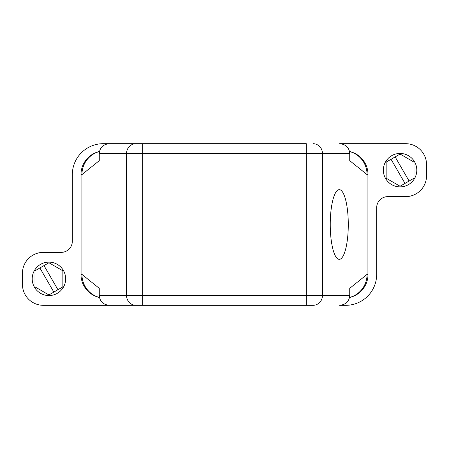 <?xml version="1.0" encoding="UTF-8"?>
<svg xmlns="http://www.w3.org/2000/svg" width="449" height="449" viewBox="0 0 449 449"><rect width="100%" height="100%" fill="white"/><g stroke="black" fill="none" stroke-linecap="round" stroke-linejoin="round"><path stroke-width="0.67" d="M44.008 265.595L57.943 289.728L53.841 292.097L39.905 267.963L48.924 262.755L62.86 270.798L62.86 286.889L57.943 289.728M53.841 292.097L48.924 294.937L34.988 286.889L34.988 270.798L39.905 267.963M65.649 278.846A16.72 16.72 0 0 1 40.567 293.326A16.72 16.72 0 0 1 40.567 264.366A16.72 16.72 0 0 1 65.649 278.846M395.159 156.903L409.095 181.037L404.992 183.405L391.057 159.272L400.076 154.063L414.012 162.111L414.012 178.202L409.095 181.037M404.992 183.405L400.076 186.245L386.14 178.202L386.14 162.111L391.057 159.272M416.795 170.154A16.72 16.72 0 0 1 391.713 184.634A16.72 16.72 0 0 1 391.713 155.674A16.72 16.72 0 0 1 416.795 170.154M99.47 297.496A23.69 23.69 0 0 1 80.977 274.384L81.926 274.384L99.268 288.32L99.268 295.565L349.732 295.565C349.17 301.464 345.803 304.719 339.629 305.32L345.73 305.32A30.936 30.936 0 0 0 376.666 274.384L376.666 207.78A11.146 11.146 0 0 1 387.813 196.628L405.649 196.628A20.901 20.901 0 0 0 426.55 175.727L426.55 164.581A20.901 20.901 0 0 0 405.649 143.68L339.629 143.68C345.809 144.286 349.176 147.536 349.732 153.435L306.28 153.435L306.28 143.68L142.72 143.68L142.72 153.435L126.567 153.435A9.755 9.423 -90 0 1 135.985 143.68L142.72 143.68M349.524 297.502A23.69 23.69 0 0 0 368.023 274.384L368.023 174.616L368.023 274.384L367.074 274.384L367.074 174.616A23.69 22.882 -90 0 0 349.546 151.582M80.977 274.384L80.977 174.616A23.69 23.69 0 0 1 99.476 151.498M99.268 295.565C99.824 301.464 103.191 304.714 109.371 305.32L135.985 305.32A9.755 9.423 -90 0 1 126.567 295.565L126.567 153.435L99.268 153.435L99.268 160.68L81.926 174.616L80.977 174.616M99.459 151.582A23.69 22.882 90 0 0 81.926 174.616L81.926 274.384A23.69 22.882 90 0 0 99.454 297.418M135.985 143.68L109.371 143.68C103.197 144.281 99.83 147.536 99.268 153.435M313.015 143.68A9.755 9.423 90 0 1 322.433 153.435L322.433 295.565A9.755 9.423 90 0 1 313.015 305.32L135.985 305.32M349.732 295.565L349.732 288.32L367.074 274.384A23.69 22.882 -90 0 1 349.541 297.418M349.53 151.504A23.69 23.69 0 0 1 368.023 174.616L367.074 174.616L349.732 160.68L349.732 153.435M330.251 224.5A34.837 9.014 -90 0 1 339.27 189.663A34.837 9.014 -90 0 1 348.284 224.5A34.837 9.014 -90 0 1 339.27 259.337A34.837 9.014 -90 0 1 330.251 224.5M191.51 143.68L103.27 143.68A30.936 30.936 0 0 0 72.334 174.616L72.334 241.22A11.146 11.146 0 0 1 61.187 252.372L43.351 252.372A20.901 20.901 0 0 0 22.45 273.273L22.45 284.419A20.901 20.901 0 0 0 43.351 305.32L191.51 305.32M306.28 305.32L306.28 153.435L142.72 153.435L142.72 305.32"/></g></svg>

